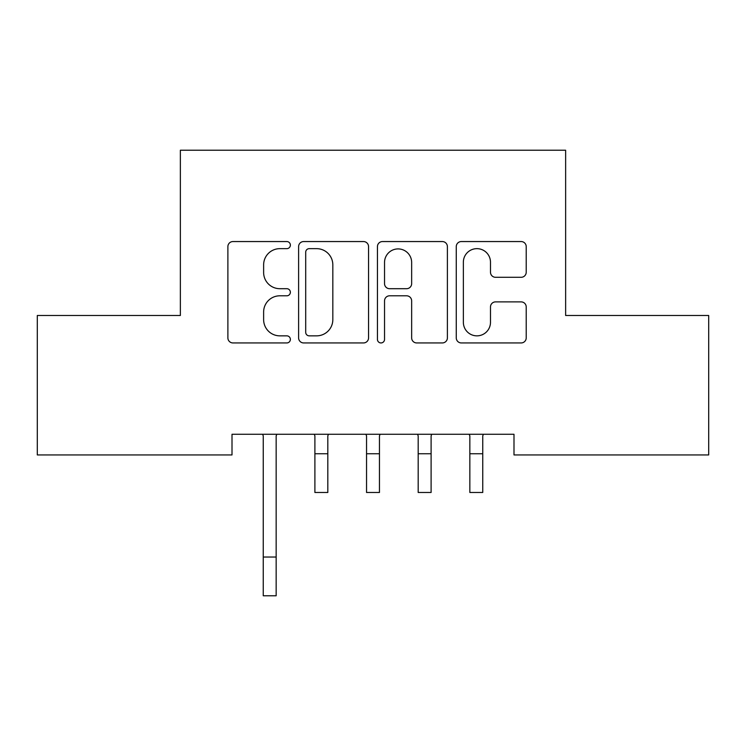 <?xml version="1.0" encoding="UTF-8"?>
<svg xmlns="http://www.w3.org/2000/svg" width="746" height="746" viewBox="0 0 746 746"><rect width="100%" height="100%" fill="white"/><g stroke="black" fill="none" stroke-linecap="round" stroke-linejoin="round"><path stroke-width="1.12" d="M290.371 245.108A3.553 3.553 0 0 0 286.818 241.555L232.957 241.555A5.073 5.073 0 0 0 227.884 246.628L227.884 337.873A5.073 5.073 0 0 0 232.957 342.946L286.818 342.946A3.553 3.553 0 0 0 290.371 339.393A3.553 3.553 0 0 0 286.818 335.849L279.853 335.849A16.226 16.226 0 0 1 263.627 319.624L263.627 312.024A16.226 16.226 0 0 1 279.853 295.798L286.818 295.798A3.553 3.553 0 0 0 290.371 292.255A3.553 3.553 0 0 0 286.818 288.702L279.853 288.702A16.226 16.226 0 0 1 263.627 272.476L263.627 264.877A16.226 16.226 0 0 1 279.853 248.651L286.818 248.651A3.553 3.553 0 0 0 290.371 245.108M521.156 277.298A5.073 5.073 0 0 0 526.219 272.225L526.219 246.628A5.073 5.073 0 0 0 521.156 241.555L461.336 241.555A5.073 5.073 0 0 0 456.263 246.628L456.263 337.873A5.073 5.073 0 0 0 461.336 342.946L521.156 342.946A5.073 5.073 0 0 0 526.219 337.873L526.219 306.951A5.073 5.073 0 0 0 521.156 301.888L495.549 301.888A5.073 5.073 0 0 0 490.486 306.951L490.486 322.291A13.559 13.559 0 0 1 476.927 335.849A13.559 13.559 0 0 1 463.359 322.291L463.359 262.219A13.559 13.559 0 0 1 476.927 248.651A13.559 13.559 0 0 1 490.486 262.219L490.486 272.225A5.073 5.073 0 0 0 495.549 277.298L521.156 277.298M513.994 434.275L232.006 434.275L232.006 454.939L37.3 454.939L37.3 315.493L180.364 315.493L180.364 150.226L565.636 150.226L565.636 315.493L708.7 315.493L708.7 454.939L513.994 454.939L513.994 434.275M368.561 246.628A5.073 5.073 0 0 0 363.498 241.555L303.678 241.555A5.073 5.073 0 0 0 298.605 246.628L298.605 337.873A5.073 5.073 0 0 0 303.678 342.946L363.498 342.946A5.073 5.073 0 0 0 368.561 337.873L368.561 246.628M382.502 241.555L442.322 241.555A5.073 5.073 0 0 1 447.395 246.628L447.395 337.873A5.073 5.073 0 0 1 442.322 342.946L416.725 342.946A5.073 5.073 0 0 1 411.652 337.873L411.652 300.871A5.073 5.073 0 0 0 406.589 295.798L389.599 295.798A5.073 5.073 0 0 0 384.535 300.871L384.535 339.393A3.553 3.553 0 0 1 380.982 342.946A3.553 3.553 0 0 1 377.439 339.393L377.439 246.628A5.073 5.073 0 0 1 382.502 241.555M309.254 248.651A3.553 3.553 0 0 0 305.701 252.204L305.701 332.296A3.553 3.553 0 0 0 309.254 335.849L316.602 335.849A16.226 16.226 0 0 0 332.828 319.624L332.828 264.877A16.226 16.226 0 0 0 316.602 248.651L309.254 248.651M411.652 262.471A13.559 13.559 0 0 0 398.094 248.912A13.559 13.559 0 0 0 384.535 262.471L384.535 283.629A5.073 5.073 0 0 0 389.599 288.702L406.589 288.702A5.073 5.073 0 0 0 411.652 283.629L411.652 262.471M276.16 453.745L276.16 435.897L276.822 434.275M263.254 453.745L263.254 435.897L262.601 434.275M263.254 557.038L276.16 557.038L276.16 595.774L263.254 595.774L263.254 435.897M276.16 557.038L276.16 435.897M314.243 434.275L314.896 435.897L314.896 492.481L327.811 492.481L327.811 435.897L328.464 434.275M365.885 434.275L366.547 435.897L366.547 492.481L379.453 492.481L379.453 435.897L380.115 434.275M417.536 434.275L418.189 435.897L418.189 492.481L431.104 492.481L431.104 435.897L431.757 434.275M469.178 434.275L469.84 435.897L469.84 492.481L482.746 492.481L482.746 435.897L483.399 434.275M314.896 453.745L327.811 453.745M366.547 453.745L379.453 453.745M418.189 453.745L431.104 453.745M469.84 453.745L482.746 453.745"/></g></svg>
